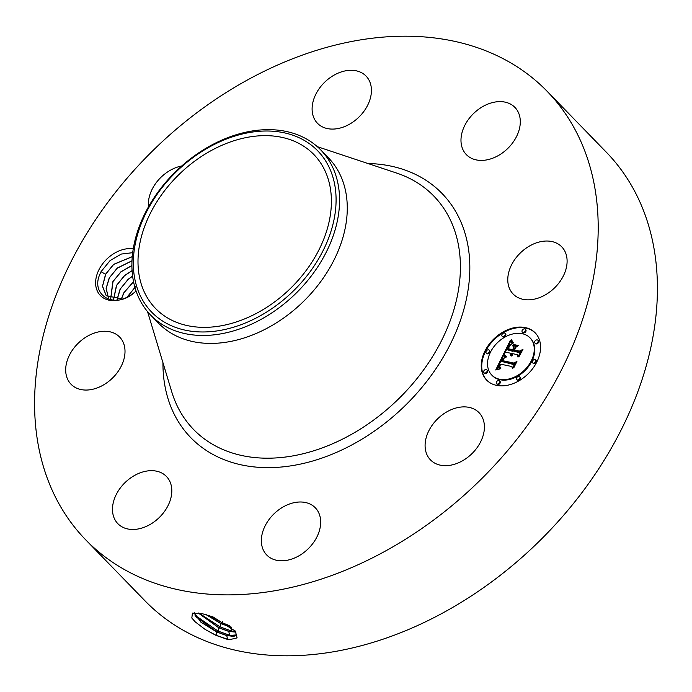 <?xml version="1.0" encoding="UTF-8"?>
<svg xmlns="http://www.w3.org/2000/svg" width="692" height="692" viewBox="0 0 692 692"><rect width="100%" height="100%" fill="white"/><g stroke="black" fill="none" stroke-linecap="round" stroke-linejoin="round"><path stroke-width="1.04" d="M316.443 157.369A110.409 79.692 135.8 0 1 288.33 290.467A110.409 79.692 135.8 0 1 155.527 308.45A110.409 79.692 135.8 0 1 152.958 305.622A110.409 79.692 135.8 0 1 181.07 172.524A110.409 79.692 135.8 0 1 313.874 154.541A110.409 79.692 135.8 0 1 316.443 157.369M235.41 135.9A115.746 83.542 -44.2 0 0 133.322 262.467A115.746 83.542 -44.2 0 0 233.991 327.082A115.746 83.542 -44.2 0 0 336.087 200.524A115.746 83.542 -44.2 0 0 235.41 135.9M235.012 330.456A118.54 85.557 135.8 0 1 150.735 315.18A118.54 85.557 135.8 0 1 147.976 312.144A118.54 85.557 -44.2 0 1 144.965 213.456A118.54 85.557 -44.2 0 1 236.465 134.663A118.54 85.557 135.8 0 1 320.742 149.939A118.54 85.557 135.8 0 1 323.501 152.975A118.54 85.557 -44.2 0 1 326.512 251.654A118.54 85.557 -44.2 0 1 235.012 330.456M320.742 149.939L328.458 157.88A118.54 85.557 135.8 0 1 331.217 160.916A118.54 85.557 135.8 0 1 301.029 303.814A118.54 85.557 135.8 0 1 158.451 323.121L150.735 315.18M78.179 531.551A321.745 232.227 135.8 0 1 160.112 143.685A321.745 232.227 135.8 0 1 547.112 91.283A321.745 232.227 135.8 0 1 554.603 99.527A321.745 232.227 135.8 0 1 472.671 487.393A321.745 232.227 135.8 0 1 85.678 539.795A321.745 232.227 135.8 0 1 78.179 531.551M132.691 252.684L121.316 254.05L110.089 260.581L101.525 271.074C87.521 294.584 115.305 311.556 135.935 291.098L136.047 290.986A29.99 21.651 135.8 0 1 135.926 291.124A29.99 21.651 135.8 0 1 99.674 294.749A29.99 21.651 135.8 0 1 107.848 258.107A29.99 21.651 135.8 0 1 133.262 248.783M470.612 454.912A33.865 24.445 135.8 0 1 430.467 459.886A33.865 24.445 135.8 0 1 438.901 417.639A33.865 24.445 135.8 0 1 479.037 412.674A33.865 24.445 135.8 0 1 470.612 454.912M297.543 502.132A33.865 24.445 135.8 0 1 315.301 507.79A33.865 24.445 135.8 0 1 315.664 539.241A33.865 24.445 135.8 0 1 284.498 560.65A33.865 24.445 135.8 0 1 266.731 555.001A33.865 24.445 135.8 0 1 266.377 523.55A33.865 24.445 135.8 0 1 297.543 502.132M167.222 477.333A33.865 24.445 135.8 0 1 158.598 518.161A33.865 24.445 135.8 0 1 117.865 523.68A33.865 24.445 135.8 0 1 117.069 522.806A33.865 24.445 135.8 0 1 125.693 481.978A33.865 24.445 135.8 0 1 166.435 476.468A33.865 24.445 135.8 0 1 167.222 477.333M124.292 357.755A33.865 24.445 135.8 0 1 101.101 386.231A33.865 24.445 135.8 0 1 71.06 384.259A33.865 24.445 135.8 0 1 66.406 363.551A33.865 24.445 135.8 0 1 89.597 335.066A33.865 24.445 135.8 0 1 119.63 337.047A33.865 24.445 135.8 0 1 124.292 357.755M148.512 206.787A33.865 24.445 135.8 0 1 162.179 176.166A33.865 24.445 135.8 0 1 181.762 165.959M335.248 128.946A33.865 24.445 135.8 0 1 317.481 123.297A33.865 24.445 135.8 0 1 317.126 91.846A33.865 24.445 135.8 0 1 348.292 70.428A33.865 24.445 135.8 0 1 366.059 76.085A33.865 24.445 135.8 0 1 366.414 107.528A33.865 24.445 135.8 0 1 335.248 128.946M465.569 153.754A33.865 24.445 135.8 0 1 474.193 112.926A33.865 24.445 135.8 0 1 514.926 107.407A33.865 24.445 135.8 0 1 515.713 108.272A33.865 24.445 135.8 0 1 507.089 149.1A33.865 24.445 135.8 0 1 466.356 154.619A33.865 24.445 135.8 0 1 465.569 153.754M508.499 273.331A33.865 24.445 135.8 0 1 531.69 244.847A33.865 24.445 135.8 0 1 561.731 246.828A33.865 24.445 135.8 0 1 566.385 267.536A33.865 24.445 135.8 0 1 543.194 296.012A33.865 24.445 135.8 0 1 513.153 294.039A33.865 24.445 135.8 0 1 508.499 273.331M496.501 385.358A33.865 24.445 135.8 0 1 486.614 380.072A33.865 24.445 135.8 0 1 488.855 344.677A33.865 24.445 135.8 0 1 525.306 327.575A33.865 24.445 135.8 0 1 535.193 332.861A33.865 24.445 135.8 0 1 532.952 368.265A33.865 24.445 135.8 0 1 496.501 385.358M547.112 91.283L606.322 152.205A321.745 232.227 135.8 0 1 613.821 160.449A321.745 232.227 135.8 0 1 531.889 548.315A321.745 232.227 135.8 0 1 144.887 600.717L85.678 539.795M229.121 639.771L215.999 635.282L205.126 629.435L215.913 635.334L227.607 639.451L229.121 639.771L237.105 637.894L235.315 631.121L212.989 616.901L202.678 613.804L192.402 613.095L191.84 618.051L195.187 621.84L191.736 617.895M205.126 629.435L195.187 621.84M535.435 333.12A33.865 24.445 -44.2 0 0 525.799 328.086A33.865 24.445 -44.2 0 0 489.495 344.988A33.865 24.445 -44.2 0 0 486.865 380.323M194.331 612.766L200.853 622.125L216.743 631.986L226.768 635.619L236.405 634.936L235.133 630.896M492.021 375.315A26.685 19.264 -44.2 0 0 492.263 375.574A26.685 19.264 -44.2 0 0 500.048 379.735A26.685 19.264 -44.2 0 0 528.766 366.267A26.685 19.264 -44.2 0 0 530.53 338.379A26.685 19.264 -44.2 0 0 530.28 338.128M486.537 353.231A2.05 1.479 -44.2 0 0 486.736 353.525A2.05 1.479 -44.2 0 0 487.341 353.846A2.05 1.479 -44.2 0 0 489.547 352.808A2.05 1.479 -44.2 0 0 489.685 350.662A2.05 1.479 -44.2 0 0 489.391 350.455M522.598 332.281A2.05 1.479 -44.2 0 0 522.797 332.575A2.05 1.479 -44.2 0 0 523.394 332.895A2.05 1.479 -44.2 0 0 525.609 331.857A2.05 1.479 -44.2 0 0 525.747 329.712A2.05 1.479 -44.2 0 0 525.453 329.504M502.435 336.398A2.05 1.479 -44.2 0 0 502.634 336.693A2.05 1.479 -44.2 0 0 503.231 337.013A2.05 1.479 -44.2 0 0 505.445 335.975A2.05 1.479 -44.2 0 0 505.575 333.829A2.05 1.479 -44.2 0 0 505.29 333.622M532.901 362.989A2.05 1.479 -44.2 0 0 533.108 363.283A2.05 1.479 -44.2 0 0 533.705 363.603A2.05 1.479 -44.2 0 0 535.911 362.565A2.05 1.479 -44.2 0 0 536.049 360.42A2.05 1.479 -44.2 0 0 535.764 360.212M535.219 343.301A2.05 1.479 -44.2 0 0 535.418 343.595A2.05 1.479 -44.2 0 0 536.023 343.915A2.05 1.479 -44.2 0 0 538.229 342.877A2.05 1.479 -44.2 0 0 538.367 340.732A2.05 1.479 -44.2 0 0 538.082 340.516M496.839 383.939A2.05 1.479 -44.2 0 0 497.046 384.233A2.05 1.479 -44.2 0 0 497.643 384.553A2.05 1.479 -44.2 0 0 499.858 383.515A2.05 1.479 -44.2 0 0 499.987 381.37A2.05 1.479 -44.2 0 0 499.702 381.162M484.218 372.927A2.05 1.479 -44.2 0 0 484.426 373.222A2.05 1.479 -44.2 0 0 485.023 373.542A2.05 1.479 -44.2 0 0 487.229 372.504A2.05 1.479 -44.2 0 0 487.367 370.358A2.05 1.479 -44.2 0 0 487.082 370.142M517.01 379.822A2.05 1.479 -44.2 0 0 517.209 380.116A2.05 1.479 -44.2 0 0 517.806 380.436A2.05 1.479 -44.2 0 0 520.021 379.398A2.05 1.479 -44.2 0 0 520.15 377.252A2.05 1.479 -44.2 0 0 519.865 377.045M194.383 612.766L195.888 616.719L216.786 631.883L226.812 635.516L233.092 636.337L236.422 634.884M234.674 636.104L229.657 635.239L218.049 631.095L195.04 615.266M122.458 299.005L106.239 295.718L102.485 286.315L105.556 274.266L113.635 264.344L132.276 256.628M132.267 256.697L113.696 264.405L105.764 274.075L102.546 286.228L106.274 295.752M522.252 333.708A26.685 19.264 135.8 0 1 530.037 337.869A26.685 19.264 135.8 0 1 528.273 365.757A26.685 19.264 135.8 0 1 499.555 379.233A26.685 19.264 135.8 0 1 491.77 375.064A26.685 19.264 135.8 0 1 493.534 347.176A26.685 19.264 135.8 0 1 522.252 333.708M488.595 349.841A2.05 1.479 135.8 0 1 489.192 350.161A2.05 1.479 135.8 0 1 489.054 352.306A2.05 1.479 135.8 0 1 486.848 353.344A2.05 1.479 135.8 0 1 486.251 353.024A2.05 1.479 135.8 0 1 486.381 350.879A2.05 1.479 135.8 0 1 488.595 349.841M524.657 328.89A2.05 1.479 135.8 0 1 525.254 329.21A2.05 1.479 135.8 0 1 525.116 331.356A2.05 1.479 135.8 0 1 522.91 332.394A2.05 1.479 135.8 0 1 522.313 332.073A2.05 1.479 135.8 0 1 522.443 329.928A2.05 1.479 135.8 0 1 524.657 328.89M504.485 333.008A2.05 1.479 135.8 0 1 505.091 333.328A2.05 1.479 135.8 0 1 504.952 335.473A2.05 1.479 135.8 0 1 502.747 336.511A2.05 1.479 135.8 0 1 502.141 336.191A2.05 1.479 135.8 0 1 502.28 334.046A2.05 1.479 135.8 0 1 504.485 333.008M534.959 359.598A2.05 1.479 135.8 0 1 535.556 359.918A2.05 1.479 135.8 0 1 535.426 362.063A2.05 1.479 135.8 0 1 533.212 363.101A2.05 1.479 135.8 0 1 532.615 362.781A2.05 1.479 135.8 0 1 532.754 360.636A2.05 1.479 135.8 0 1 534.959 359.598M537.277 339.902A2.05 1.479 135.8 0 1 537.874 340.222A2.05 1.479 135.8 0 1 537.736 342.367A2.05 1.479 135.8 0 1 535.53 343.405A2.05 1.479 135.8 0 1 534.933 343.085A2.05 1.479 135.8 0 1 535.063 340.94A2.05 1.479 135.8 0 1 537.277 339.902M497.15 384.051A2.05 1.479 135.8 0 1 496.553 383.731A2.05 1.479 135.8 0 1 496.692 381.586A2.05 1.479 135.8 0 1 498.897 380.548A2.05 1.479 135.8 0 1 499.503 380.868A2.05 1.479 135.8 0 1 499.364 383.013A2.05 1.479 135.8 0 1 497.15 384.051M484.53 373.031A2.05 1.479 135.8 0 1 483.933 372.711A2.05 1.479 135.8 0 1 484.071 370.566A2.05 1.479 135.8 0 1 486.277 369.528A2.05 1.479 135.8 0 1 486.874 369.848A2.05 1.479 135.8 0 1 486.744 371.993A2.05 1.479 135.8 0 1 484.53 373.031M517.322 379.934A2.05 1.479 135.8 0 1 516.716 379.614A2.05 1.479 135.8 0 1 516.855 377.469A2.05 1.479 135.8 0 1 519.069 376.431A2.05 1.479 135.8 0 1 519.666 376.751A2.05 1.479 135.8 0 1 519.528 378.896A2.05 1.479 135.8 0 1 517.322 379.934M198.197 612.965L218.793 627.8L228.758 631.415L235.955 632.133M198.327 612.982L218.836 627.705L228.801 631.312L235.911 632.047M503.153 354.832L505.67 357.383L502.928 358.326L501.051 361.302L513.256 364.044L515.237 362.816L512.357 368.585L511.916 366.535L500.636 364.165L499.676 366.552L501.008 367.997L500.601 368.231L499.347 367.011L500.273 364.243L499.788 363.983L498.482 367.296L500.152 368.888L495.723 369.978L503.153 354.832M504.26 354.183L506.388 357.02L504.191 354.909L504.26 354.183M504.347 357.928L502.401 360.627L513.793 363.041L516.924 361.483L513.715 367.928L516.275 362.106L513.698 363.438L501.89 360.956L503.171 358.672L504.347 357.928M503.733 353.664L510.263 340.559L512.634 343.344L509.468 344.91L506.778 349.633L512.08 350.749L512.469 349.979L507.79 348.993L509.546 345.602L511.561 343.985L509.822 345.663L508.248 348.742L512.625 349.668L513.576 347.756L512.668 345.334L517.417 346.337L514.476 348.059L513.032 350.948L518.749 352.15L521.024 350.844L517.936 357.046L517.486 354.676L512.616 353.655L512.063 355.688L512.305 353.586L511.777 353.474L511.189 356.112L510.497 354.97L510.826 353.275L506.042 352.271L503.733 353.664M511.431 339.746L513.481 342.981L511.89 341.476L511.431 339.746M513.525 344.495L518.42 345.524L513.966 344.953M515.817 347.479L514.528 350.065L519.381 351.086L522.962 349.382L518.853 356.942L522.296 350.031L519.355 351.432L514.061 350.316L515.817 347.479M235.773 631.813L231.647 631.035L220.099 626.917L198.967 613.077M131.99 260.867L117.329 268.141L109.397 277.812L106.196 288.348L108.298 297.422M108.255 297.396L106.127 288.374L109.189 278.002L117.259 268.072L131.999 260.78M503.612 355.385L496.579 369.736M499.78 369.052L498.906 368.265M499.226 368.516L499.719 369.018M499.053 368.395L499.546 368.897M499.339 366.665L499.754 367.097M499.823 367.227L499.97 367.91M499.33 366.846L499.823 367.348M499.347 367.011L499.832 367.521M499.425 367.314L499.918 367.815M500.428 367.763L499.909 367.365M500.273 367.668L500.757 368.17M500.134 367.573L500.619 368.075M511.916 366.535L512.625 368.049M514.649 363.983L513.749 364.546L501.051 361.302M513.256 364.044L513.749 364.546M505.558 357.444L504.485 356.415M505.013 356.899L505.506 357.401M504.875 356.778L505.359 357.28M504.736 356.657L505.221 357.159M504.606 356.536L505.099 357.037M504.65 354.78L505.108 355.947M503.949 354.468L504.433 354.97M504.053 354.685L504.546 355.186M504.191 354.909L504.684 355.411M504.364 355.134L504.849 355.645M504.554 355.377L505.048 355.878M506.605 356.769L505.143 355.359M505.973 356.146L506.466 356.648M505.67 355.878L506.163 356.38M505.394 355.61L505.887 356.112M513.723 363.421L502.401 360.627M510.661 341.251L504.788 353.024M510.826 353.275L511.215 356.112M510.679 353.655L511.172 354.166M510.575 354.019L511.068 354.52M510.506 354.356L510.999 354.858M510.488 354.667L510.973 355.178M510.497 354.97L510.99 355.472M510.558 355.238L511.051 355.74M510.653 355.489L511.146 355.991M511.933 354.927L512.391 355.403M517.486 354.676L518.221 356.475M520.479 351.943L519.234 352.661L513.032 350.948M518.749 352.15L519.234 352.661M516.915 346.631L513.153 345.836L514.061 348.266L513.118 350.169L512.53 350.048M512.668 345.334L513.153 345.836M513.576 347.756L514.061 348.266M512.625 349.668L513.118 350.169M508.248 348.742L508.672 349.183M508.508 349.01L507.954 348.63M512.469 349.979L512.954 350.489L512.573 351.259L506.778 349.633M512.08 350.749L512.573 351.259M512.106 342.903L511.44 342.28M511.803 342.635L512.296 343.145M511.673 342.514L512.167 343.016M511.552 342.393L512.037 342.895M511.734 340.369L512.746 342.453M511.128 339.936L511.622 340.438M511.293 340.36L511.786 340.862M511.483 340.758L511.968 341.26M511.682 341.13L512.167 341.632M511.89 341.476L512.383 341.978M512.123 341.796L512.608 342.298M513.248 342.376L513.68 342.817M513.672 342.825L512.997 342.142M514.528 350.065L514.952 350.507M206.32 614.712L220.886 623.518L231.474 627.281M206.069 614.634L220.843 623.622L231.656 627.428M229.268 625.559L222.149 622.731L209.382 615.62M110.677 298.676L112.813 281.739L120.892 271.809L131.904 265.494M131.904 265.59L120.962 271.878L113.021 281.54L110.729 298.693M113.557 299.506L116.446 285.476L124.525 275.546L132.085 270.633M132.085 270.728L124.595 275.615L116.654 285.277L113.618 299.515M117.009 299.783L120.079 289.204L128.158 279.283L132.605 276.056M132.613 276.16L128.219 279.352L120.287 289.014L117.078 299.783M121.247 299.299L123.704 292.941L133.521 281.627M133.539 281.731L123.92 292.751L121.334 299.273M127.094 297.136L135.416 286.748M135.485 286.817L127.233 297.067M317.291 146.652L396.689 173.087A167.481 120.884 135.8 0 1 437.716 200.351A167.481 120.884 135.8 0 1 392.122 404.967A167.481 120.884 135.8 0 1 189.729 425.234A167.481 120.884 135.8 0 1 171.72 391.75L147.552 311.642M367.867 163.494A175.188 126.437 135.8 0 1 446.098 197.929A175.188 126.437 135.8 0 1 398.402 411.956A175.188 126.437 135.8 0 1 186.693 433.157A175.188 126.437 135.8 0 1 162.949 362.669M226.768 635.619L227.607 639.451M216.743 631.986L215.999 635.282M228.758 631.415L229.657 635.239L226.812 635.516M218.793 627.8L218.049 631.095L216.786 631.883M220.843 623.622L220.099 626.917L218.836 627.705M230.739 627.212L231.647 631.035L228.801 631.312M511.95 342.765L512.443 343.275M222.478 621.286L222.149 622.731L220.886 623.518M231.223 627.073L230.782 627.116M105.556 274.266L101.006 271.705M530.037 337.869L530.53 338.379M491.77 375.064L492.263 375.574M489.192 350.161L489.685 350.662M486.251 353.024L486.736 353.525M525.254 329.21L525.747 329.712M522.313 332.073L522.797 332.575M505.091 333.328L505.575 333.829M502.141 336.191L502.634 336.693M535.556 359.918L536.049 360.42M532.615 362.781L533.108 363.283M537.874 340.222L538.367 340.732M534.933 343.085L535.418 343.595M496.553 383.731L497.046 384.233M499.503 380.868L499.987 381.37M483.933 372.711L484.426 373.222M486.874 369.848L487.367 370.358M516.716 379.614L517.209 380.116M519.666 376.751L520.15 377.252"/></g></svg>
